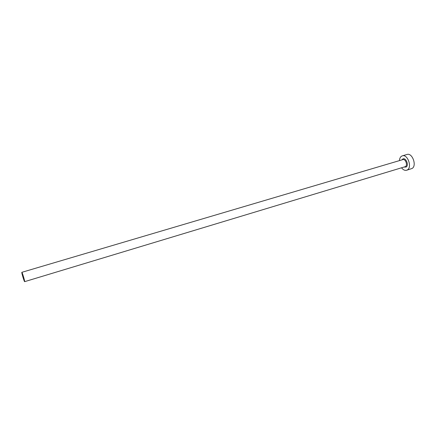 <?xml version="1.0" encoding="UTF-8"?>
<svg xmlns="http://www.w3.org/2000/svg" width="436" height="436" viewBox="0 0 436 436"><rect width="100%" height="100%" fill="white"/><g stroke="black" fill="none" stroke-linecap="round" stroke-linejoin="round"><path stroke-width="0.65" d="M21.8 272.429C21.686 273.383 24.323 281.994 24.629 281.656L24.661 281.558C24.803 280.691 22.132 271.95 21.838 272.32L21.8 272.429M401.578 167.855C403.18 169.882 404.864 170.683 406.625 170.258L407.398 169.898C412.374 167.179 407.546 153.864 402.319 155.843L401.425 156.273C400.243 157.14 399.572 158.595 399.42 160.622M406.625 170.258L412.085 168.47C417.099 165.745 412.282 152.48 407.017 154.469L402.319 155.843M402.003 159.859L402.679 159.124C405.622 156.856 409.295 165.217 406.139 167.026L404.161 167.075M24.629 281.656L405.431 166.623C407.9 165.239 405.485 158.617 402.875 159.603L21.838 272.32"/></g></svg>
